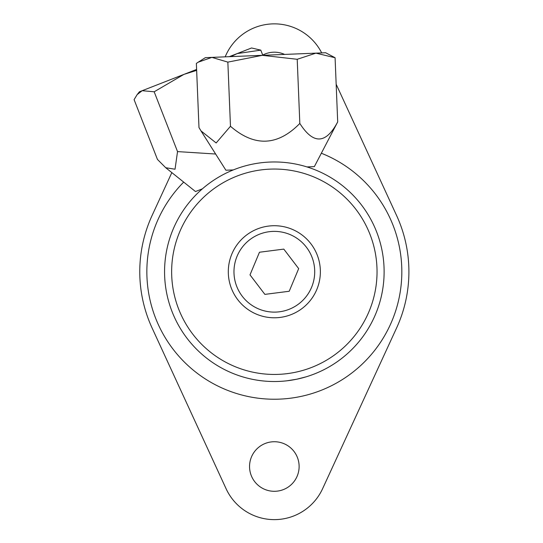 <?xml version="1.0" encoding="UTF-8"?>
<svg xmlns="http://www.w3.org/2000/svg" width="543" height="543" viewBox="0 0 543 543"><rect width="100%" height="100%" fill="white"/><g stroke="black" fill="none" stroke-linecap="round" stroke-linejoin="round"><path stroke-width="0.81" d="M310.949 243.841A46.04 46.04 0 0 0 231.861 253.995A46.04 46.04 0 0 0 280.202 317.411A46.04 46.04 0 0 0 310.949 243.841M283.799 249.108L298.677 268.622L289.215 291.258L264.875 294.381L250.004 274.873L259.466 252.237L283.799 249.108M287.064 380.786L296.858 379.19A109.781 109.781 0 0 0 356.133 198.521A109.781 109.781 0 0 0 170.034 237.522A109.781 109.781 0 0 0 296.858 379.19L305.913 376.89M295.406 372.26A102.695 102.695 0 0 1 176.76 239.734A102.695 102.695 0 0 1 350.853 203.245A102.695 102.695 0 0 1 295.406 372.26M296.003 379.367L289.65 380.453M302.892 377.752L296.858 379.19M262.31 55.332L325.657 52.746L335.085 57.741L315.924 53.146L297.211 59.289L262.31 55.332L227.85 62.119L211.885 57.388L262.31 55.332M198.195 62.187L205.356 57.653L211.885 57.388L198.195 62.187L196.362 63.402L198.982 127.564L200.998 130.904L216.155 142.965L230.47 126.275L227.85 62.119M230.47 126.275C254.477 147.051 277.595 146.108 299.824 123.444L297.211 59.289M200.998 130.904L225.895 170.231L233.293 169.932M306.958 166.925L314.356 166.62L337.698 121.903L335.085 57.741M299.824 123.444C313.338 144.648 325.963 144.133 337.698 121.903M229.268 56.682L251.558 47.974L260.789 50.139L237.203 53.581L230.87 56.615M137.162 94.591L134.094 99.627L157.456 159.438L165.724 167.726L175.036 169.219L177.534 151.599L154.171 91.787L142.171 90.701L137.162 94.591L139.408 91.781L196.614 69.436M262.812 55.311L260.789 50.139M196.647 70.366L183.887 74.405L154.171 91.787M177.534 151.599L215.632 154.022M165.724 167.726L195.487 191.536L202.383 188.842M336.165 84.246L396.573 215.469A134.569 134.569 0 0 1 396.573 328.02L322.59 488.727A53.119 53.119 0 0 1 226.092 488.727L152.101 328.02A134.569 134.569 0 0 1 152.101 215.469L171.832 172.613M225.128 56.845L226.092 54.762A53.119 53.119 0 0 1 321.694 52.909M262.724 55.081A24.788 24.788 0 0 1 284.62 54.422M249.549 466.518A24.788 24.788 0 0 1 286.731 445.05A24.788 24.788 0 0 1 286.731 487.981A24.788 24.788 0 0 1 249.549 466.518M306.449 247.275A40.372 40.372 0 0 1 279.482 311.791A40.372 40.372 0 0 1 237.094 256.181A40.372 40.372 0 0 1 306.449 247.275M183.697 182.102A127.483 127.483 0 0 0 225.881 389.664A127.483 127.483 0 0 0 401.827 271.744A127.483 127.483 0 0 0 321.361 153.248"/></g></svg>
